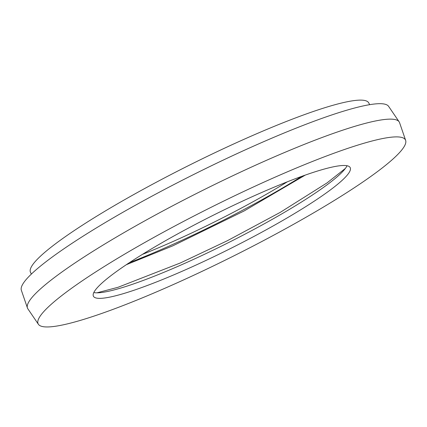 <?xml version="1.0" encoding="UTF-8"?>
<svg xmlns="http://www.w3.org/2000/svg" width="427" height="427" viewBox="0 0 427 427"><rect width="100%" height="100%" fill="white"/><g stroke="black" fill="none" stroke-linecap="round" stroke-linejoin="round"><path stroke-width="0.64" d="M347.055 165.745A143.589 18.74 -26.6 0 1 183.663 263.838A143.589 18.74 -26.6 0 1 93.801 292.564M257.193 194.472A143.589 18.74 -26.6 0 1 350.204 167.63A143.589 18.74 -26.6 0 1 186.434 269.373A143.589 18.74 -26.6 0 1 93.422 296.215A143.589 18.74 -26.6 0 1 257.193 194.472M301.74 176.362A162.319 21.185 -26.6 0 1 167.966 246.587A162.319 21.185 -26.6 0 1 129.445 262.637M287.328 181.811A143.589 18.74 -26.6 0 1 172.577 241.703A143.589 18.74 -26.6 0 1 142.447 254.364M171.206 285.492A205.392 26.81 -26.6 0 1 38.398 324.296A205.392 26.81 -26.6 0 1 272.421 178.353A205.392 26.81 -26.6 0 1 405.65 140.392A205.392 26.81 -26.6 0 1 171.206 285.492M38.398 324.296L27.856 308.817A207.89 27.136 -26.6 0 1 27.429 307.963A207.89 27.136 -26.6 0 1 264.724 161.102A207.89 27.136 -26.6 0 1 399.144 121.823A207.89 27.136 -26.6 0 1 399.571 122.677L405.65 140.392M27.429 307.963L21.35 290.248A205.392 26.81 -26.6 0 1 255.794 145.148A205.392 26.81 -26.6 0 1 388.602 106.344L399.144 121.823M31.368 274.075L30.504 272.346A189.161 24.691 -26.6 0 1 246.251 138.311A189.161 24.691 -26.6 0 1 368.784 102.95L369.649 104.679M126.328 264.708L172.786 245.84L244.089 210.975L305.268 175.102M96.913 292.831L118.033 287.291L180.381 262.957L227.361 240.721L280.219 212.379L327.045 182.9L345.4 168.398"/></g></svg>
